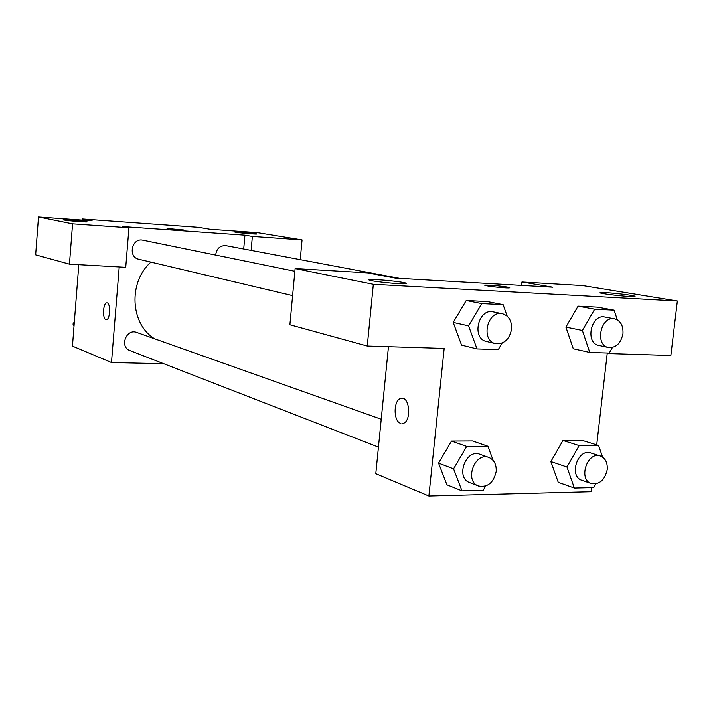 <?xml version="1.0" encoding="UTF-8"?>
<svg xmlns="http://www.w3.org/2000/svg" width="713" height="713" viewBox="0 0 713 713"><rect width="100%" height="100%" fill="white"/><g stroke="black" fill="none" stroke-linecap="round" stroke-linejoin="round"><path stroke-width="1.07" d="M82.28 220.121L82.369 218.989L198.669 227.349L209.916 229.247L257.527 232.652L302.062 239.907L252.366 236.431L244.933 235.174L243.703 249.006M163.732 363.71L111.486 362.525L72.45 346.108L78.804 264.675M106.905 302.865L106.798 302.865C103.091 302.642 102.209 318.756 105.88 319.62C102.209 318.756 103.082 302.633 106.798 302.865C110.791 302.232 110.328 319.843 106.353 319.691L106.228 319.691M244.933 235.174L122.476 226.565L128.946 227.786L125.729 267.304L69.446 264.149L35.65 254.853L38.493 216.993L92.102 220.825L82.369 218.989M111.486 362.525L119.214 266.938M86.514 221.618C82.806 220.834 63.983 219.319 63.234 219.747C60.997 220.157 86.13 222.411 87.2 221.895L86.514 221.618M69.446 264.149L72.566 223.846L38.493 216.993M128.946 227.786L72.566 223.846M255.842 233.659L234.693 231.885C232.269 232.206 255.646 234.434 256.983 234.007L255.842 233.659M251.119 250.406L252.366 236.431M300.226 259.657L302.062 239.907M178.696 229.836L167.118 228.472L178.696 229.836M183.597 229.969L167.047 228.508M294.861 271.279L142.93 240.201C131.852 237.438 127.582 257.108 138.785 259.247L292.597 295.619M399.645 278.373L225.932 245.664C220.023 245.415 216.592 248.552 215.647 255.076M381.223 419.235L136.736 332.436C126.29 328.203 119.24 346.955 129.918 350.573L378.443 447.131M150.906 262.117C128.01 282.259 130.301 324.219 154.685 338.809M552.878 287.232L395.305 278.123L367.418 272.856L295.111 268.578L373.327 284.3L677.35 301.002L582.726 285.592L521.943 282L552.878 287.232M591.799 487.603L591.335 491.685L428.878 496.007L375.787 473.682L388.46 346.678M509.75 287.767L507.237 287.081C509.652 287.508 510.312 287.794 509.225 287.918C505.196 288.409 480.286 285.476 485.401 285.12C491.07 285.102 498.351 285.753 507.237 287.072C498.342 285.761 491.07 285.111 485.401 285.138L485.401 285.12M403.46 282.535C406.481 283.132 407.212 283.524 405.652 283.721C399.512 284.585 362.204 280.289 369.913 279.63C373.639 279.05 395.644 280.958 403.46 282.535M630.649 295.316C634.775 296.011 636.005 296.439 634.347 296.608C628.616 297.187 593.733 292.981 600.952 292.588C604.187 292.232 622.244 293.89 630.649 295.316M677.35 301.002L670.853 355.502L607.2 353.514L596.71 444.867M521.568 285.423L521.943 282M295.111 268.578L289.888 324.745L367.257 346.01L444.172 348.416L428.878 496.007M367.257 346.01L373.327 284.3M502.13 343.051L498.298 349.575L476.997 348.907L461.552 345.101L453.174 322.41M481.792 303.595L466.231 300.503L487.344 301.572L466.231 300.503L453.201 322.392L468.593 325.85L481.792 303.595L503.12 304.656L507.193 316.171M466.676 446.409L451.498 441.071L472.532 440.964L451.498 441.071L438.557 463.12L446.917 484.804L438.557 463.12L453.566 468.833L466.676 446.409L487.915 446.258L493.191 460.482M579.179 445.589L562.958 440.491L582.191 440.393L562.958 440.491L550.873 461.569L566.951 467.006L579.179 445.589L598.581 445.447L602.565 457.095M595.81 483.895L593.733 487.558L574.357 488.04L558.252 482.318L550.846 461.587M612.422 347.454L609.205 353.06L589.767 352.454L573.279 348.755L565.89 327.098L578.065 306.153L597.36 307.134L578.065 306.153L594.678 309.192L614.134 310.164L617.298 319.852M401.954 398.264L401.089 398.353C393.442 399.378 393.023 421.294 400.626 423.335C393.015 421.294 393.433 399.378 401.08 398.353C409.815 395.777 411.749 421.855 402.907 423.451L401.945 423.567M574.357 488.04L566.951 467.006M600.328 455.999L590.783 452.969C577.726 448.058 568.502 476.444 581.915 480.304L591.389 483.583C599.526 484.715 604.802 480.072 607.209 469.644C607.663 462.639 605.373 458.094 600.328 455.999C587.209 451.062 577.913 479.706 591.389 483.583M598.581 445.447L582.191 440.393M558.252 482.318L550.873 461.569M485.66 486.043L483.191 490.303L461.971 490.838L453.566 468.833M488.877 457.461L479.92 454.279C465.847 448.45 455.188 477.763 469.653 482.567L478.53 486.016C487.647 487.612 493.521 482.808 496.168 471.587C496.587 464.511 494.162 459.805 488.877 457.461C474.733 451.605 463.985 481.186 478.53 486.016M487.915 446.258L472.532 440.964M461.971 490.838L446.917 484.804M589.767 352.454L582.378 330.458L594.678 309.192M614.597 318.854L604.82 317.018C591.015 313.667 584.794 343.149 598.813 345.404L608.528 347.498C616.112 347.899 620.925 343.292 622.948 333.666C623.367 325.618 620.586 320.681 614.597 318.854C600.72 315.485 594.437 345.235 608.528 347.498M582.378 330.458L565.908 327.08L573.279 348.755M614.134 310.164L597.36 307.134M476.997 348.907L468.593 325.85M502.407 313.729L493.227 311.857C478.173 307.989 471.266 338.675 486.551 341.482L495.66 343.639C504.1 344.272 509.394 339.468 511.551 329.228C511.916 320.921 508.868 315.752 502.407 313.729C487.273 309.843 480.295 340.814 495.66 343.639M503.12 304.656L487.344 301.572M461.552 345.101L453.201 322.392M74 326.251L72.958 323.996L74.339 321.839M74.143 324.451L72.958 323.996M369.913 279.63L369.851 280.262M600.952 292.588L600.899 293.105"/></g></svg>

